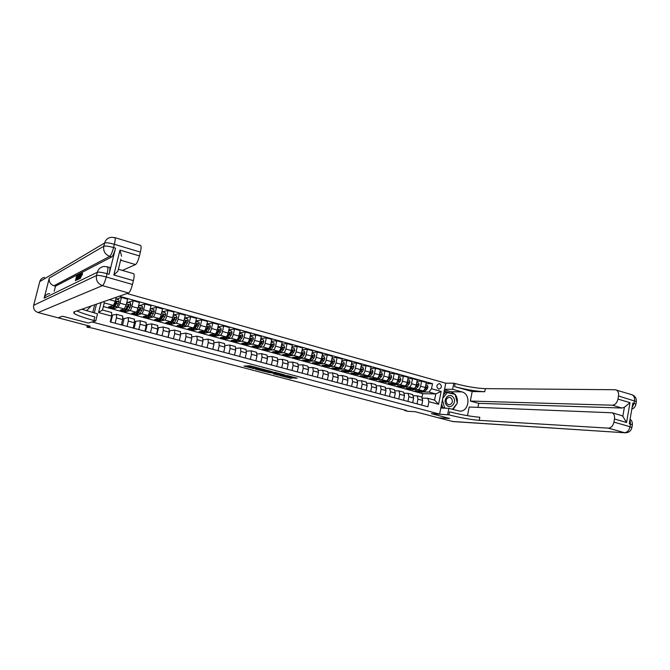 <?xml version="1.0" encoding="UTF-8"?>
<svg xmlns="http://www.w3.org/2000/svg" width="670" height="670" viewBox="0 0 670 670"><rect width="100%" height="100%" fill="white"/><g stroke="black" fill="none" stroke-linecap="round" stroke-linejoin="round"><path stroke-width="1" d="M260.002 368.425L249.818 365.761L243.981 366.08L253.871 368.659L250.756 367.637L256.911 368.542L253.913 367.361L260.002 368.425M439.671 383.684L439.235 383.609C436.321 384.974 436.111 386.783 438.607 389.027L439.034 389.094C441.957 387.746 442.175 385.937 439.671 383.684M294.172 378.081L297.178 378.215L287.363 375.577L279.909 375.543L290.738 378.332L292.455 378.098L282.12 375.769L286.241 375.694L294.172 378.081L294.314 377.419M58.131 317.815L90.282 326.273L86.891 327.153L92.519 328.116L406.489 410.509L404.395 410.4L407.854 411.313L415.09 411.682L438.373 417.804L449.704 418.49L431.38 413.65L439.629 414.094L92.041 321.985L88.256 323.024L95.735 320.972L93.942 320.495C83.918 317.781 77.326 315.461 74.169 313.518L73.792 312.036L128.556 292.974L102.477 285.629L38.115 312.555L58.081 317.806L62.586 316.248L88.256 323.024L62.637 316.257L58.139 317.789M272.38 371.724L261.216 368.776L255.237 369.044L266.3 371.9L272.397 371.657M274.934 372.302L284.876 374.966L278.586 375.133L273.486 373.894L275.06 373.399L267.556 372.302L274.934 372.302M126.982 293.519L445.759 383.19L439.629 414.094M94.286 312.949L96.472 304.147M109.369 299.658L115.282 301.291L113.406 305.42L104.269 302.915L102.51 310.026L111.664 312.505L111.639 316.089L110.207 321.918L427.896 406.765L428.917 401.673L427.762 398.256L434.545 400.099L435.776 393.927L429.001 392.067L423.968 391.984M111.639 316.089L98.549 312.555L101.028 302.555M116.279 297.246L115.282 301.291M119.268 296.207L432.519 383.667L431.505 388.734L441.136 391.397L438.582 404.278L428.917 401.673M404.479 409.981L404.395 410.4M87.301 325.486L86.891 327.153M113.406 305.42L108.548 306.969L114.176 308.51L114.285 308.083M422.025 397.184L422.728 393.684L103.373 306.542M422.728 393.684L435.776 393.927L441.136 391.397M420.886 391.942L419.428 391.54M417.033 381.18L421.623 381.163L426.296 382.47L425.274 387.528C424.755 389.563 423.934 390.669 422.795 390.853L415.099 390.752L419.353 391.916M421.623 381.163L420.601 386.238C420.073 388.273 419.253 389.387 418.122 389.572L415.023 389.538M411.991 389.505L410.551 389.111M407.938 378.684L412.569 378.642L417.284 379.957L416.254 385.041C415.735 387.076 414.914 388.19 413.792 388.382L406.188 388.315L410.476 389.488M412.569 378.642L411.539 383.734C411.012 385.778 410.191 386.9 409.077 387.092L406.003 387.076M403.022 387.051L401.598 386.657M398.759 376.155L403.432 376.088L408.197 377.419L407.159 382.52C406.631 384.572 405.811 385.694 404.705 385.895L397.193 385.861L401.523 387.042M403.432 376.088L402.394 381.205C401.866 383.257 401.045 384.387 399.948 384.588L396.9 384.58M393.977 384.58L392.561 384.186M389.496 373.609L394.22 373.525L399.019 374.857L397.972 379.982C397.444 382.042 396.632 383.173 395.534 383.382L388.123 383.382L392.486 384.572M394.22 373.525L393.164 378.659C392.637 380.719 391.824 381.858 390.736 382.059L387.721 382.067M384.848 382.076L383.449 381.699M380.141 371.046L384.923 370.929L389.764 372.277L388.709 377.428C388.173 379.488 387.369 380.627 386.28 380.845L378.969 380.878L383.374 382.084M384.923 370.929L383.851 376.088C383.324 378.156 382.52 379.295 381.439 379.513L378.45 379.538M375.627 379.555L374.254 379.178M370.711 368.458L375.535 368.307L380.426 369.673L379.354 374.84C378.818 376.917 378.014 378.064 376.95 378.282L369.731 378.357L374.17 379.572M375.535 368.307L374.455 373.491C373.919 375.569 373.123 376.716 372.059 376.942L369.095 376.976M366.331 377.017L364.974 376.641M361.189 365.845L366.063 365.669L371.004 367.043L369.915 372.235C369.379 374.321 368.584 375.476 367.529 375.694L360.41 375.811L364.899 377.034M366.063 365.669L364.974 370.87C364.438 372.956 363.642 374.12 362.596 374.346L359.664 374.396M356.951 374.446L355.611 374.086M351.574 363.207L356.507 363.006L361.49 364.388L360.393 369.606C359.857 371.699 359.061 372.863 358.023 373.09L351.005 373.24L355.536 374.471M356.507 363.006L355.41 368.224C354.866 370.326 354.078 371.49 353.04 371.724L350.142 371.791M347.479 371.858L346.164 371.507M341.876 360.552L346.867 360.309L351.892 361.716L350.779 366.951C350.234 369.053 349.455 370.225 348.425 370.46L341.516 370.644L346.089 371.892M346.867 360.309L345.745 365.56C345.201 367.663 344.422 368.843 343.4 369.078L340.528 369.17M337.923 369.245L336.633 368.902M332.077 357.872L337.127 357.596L342.203 359.011L341.08 364.271C340.536 366.381 339.757 367.562 338.744 367.805L331.943 368.031L336.549 369.287M337.127 357.596L336.005 362.864C335.452 364.983 334.673 366.163 333.668 366.406L330.829 366.515M328.283 366.607L327.019 366.264M322.195 355.175L327.303 354.857L332.421 356.281L331.29 361.566C330.737 363.684 329.967 364.874 328.97 365.116L322.278 365.385L326.935 366.658M327.303 354.857L326.164 360.15C325.612 362.277 324.841 363.467 323.845 363.718L321.039 363.835M318.552 363.944L317.312 363.601M312.22 352.453L317.379 352.085L322.555 353.534L321.407 358.835C320.855 360.963 320.084 362.16 319.104 362.411L312.53 362.721L317.22 364.003M317.379 352.085L316.232 357.403C315.679 359.539 314.908 360.736 313.937 360.996L311.156 361.138M308.728 361.264L307.421 361.323L307.513 360.904M302.145 349.707L307.371 349.296L312.589 350.753L311.433 356.08C310.872 358.216 310.109 359.422 309.146 359.681L302.689 360.033L307.421 361.323M307.371 349.296L306.207 354.631C305.646 356.783 304.884 357.989 303.929 358.249L301.182 358.408M298.82 358.55L297.53 358.626L297.631 358.182M291.978 346.934L297.262 346.474L302.53 347.948L301.358 353.291C300.797 355.443 300.043 356.658 299.096 356.926L292.757 357.319L297.53 358.626M297.262 346.474L296.081 351.834C295.52 353.995 294.767 355.209 293.828 355.485L291.115 355.661M288.812 355.812L287.556 355.896L287.656 355.418M281.71 344.137L287.062 343.626L292.38 345.117L291.19 350.485C290.629 352.646 289.875 353.869 288.946 354.145L282.732 354.581L287.556 355.896M287.062 343.626L285.872 349.011C285.303 351.18 284.557 352.403 283.628 352.688L280.956 352.881M278.712 353.048L277.481 353.14L277.589 352.621M271.342 341.323L276.76 340.754L282.129 342.253L280.931 347.646C280.361 349.824 279.616 351.047 278.703 351.331L272.606 351.809L277.481 353.14M276.76 340.754L275.554 346.164C274.985 348.341 274.248 349.572 273.335 349.857L270.697 350.083M268.519 350.259L267.305 350.36L267.422 349.849M260.873 338.484L266.359 337.856L271.777 339.372L270.571 344.79C269.993 346.968 269.256 348.207 268.36 348.5L262.389 349.02L267.305 350.36M266.359 337.856L265.144 343.283C264.566 345.477 263.838 346.717 262.941 347.01L260.337 347.253M258.226 347.445L257.046 347.554L257.146 347.077M250.304 335.62L255.856 334.925L261.325 336.457L260.102 341.893C259.533 344.087 258.804 345.335 257.916 345.636L252.079 346.197L257.046 347.554M255.856 334.925L254.625 340.385C254.047 342.579 253.327 343.827 252.448 344.129L249.877 344.397M247.833 344.606L246.677 344.723L246.778 344.271M239.626 332.739L245.253 331.968L250.781 333.509L249.541 338.978C248.964 341.181 248.243 342.437 247.381 342.739L241.669 343.358L246.677 344.723M245.253 331.968L244.006 337.446C243.428 339.656 242.708 340.913 241.853 341.223L239.316 341.516M237.347 341.734L236.217 341.868L236.317 341.432M228.847 329.833L234.55 328.987L240.128 330.536L238.88 336.03C238.294 338.241 237.582 339.506 236.736 339.824L231.158 340.486L236.217 341.868M234.55 328.987L233.286 334.489C232.708 336.709 231.996 337.973 231.158 338.291L228.663 338.601M226.753 338.844L225.656 338.978L225.748 338.559M217.959 326.901L223.738 325.963L229.375 327.538L228.102 333.057C227.515 335.276 226.812 336.549 225.983 336.876L220.547 337.579L225.656 338.978M223.738 325.963L222.465 331.499C221.871 333.727 221.175 335 220.355 335.327L217.892 335.67M216.067 335.913L214.986 336.064L215.087 335.653M206.955 323.953L212.817 322.923L218.512 324.506L217.231 330.05C216.636 332.286 215.941 333.568 215.137 333.894L209.836 334.657L214.986 336.064M212.817 322.923L211.527 328.476C210.941 330.72 210.246 332.002 209.45 332.337L207.022 332.697M205.271 332.965L204.224 333.124L204.317 332.705M195.849 320.98L201.796 319.85L207.541 321.449L206.243 327.019C205.648 329.263 204.961 330.553 204.174 330.888L199.015 331.7L204.224 333.124M201.796 319.85L200.489 325.427C199.895 327.68 199.208 328.97 198.429 329.313L196.042 329.707M194.367 329.983L193.345 330.151L193.446 329.732M184.627 317.99L190.657 316.743L196.461 318.359L195.154 323.953C194.551 326.206 193.873 327.504 193.102 327.856L188.094 328.71L193.345 330.151M190.657 316.743L189.342 322.345C188.739 324.607 188.061 325.913 187.307 326.265L184.962 326.684M183.362 326.968L182.374 327.153L182.466 326.726M173.287 314.984L179.409 313.602L185.272 315.235L183.948 320.855C183.345 323.124 182.675 324.431 181.922 324.791L177.064 325.695L182.374 327.153M179.409 313.602L178.078 319.23C177.475 321.508 176.805 322.823 176.068 323.183L173.764 323.635M172.24 323.928L171.286 324.121L171.386 323.694M161.83 311.952L168.053 310.436L173.974 312.086L172.634 317.731C172.023 320.009 171.361 321.332 170.632 321.692L165.925 322.655L171.286 324.121M168.053 310.436L166.704 316.089C166.093 318.376 165.431 319.699 164.72 320.067L162.45 320.553M161.018 320.863L160.088 321.056L160.189 320.637M151.01 308.711L156.579 307.237L162.559 308.904L161.202 314.573C160.591 316.86 159.937 318.191 159.234 318.56L154.678 319.582L160.088 321.056M156.579 307.237L155.214 312.915C154.602 315.21 153.949 316.55 153.254 316.927L151.026 317.446M149.678 317.764L148.782 317.974L148.882 317.547M139.611 305.545L144.988 304.004L151.026 305.688L149.653 311.382C149.042 313.686 148.397 315.026 147.71 315.403L143.313 316.474L148.782 317.974M144.988 304.004L143.606 309.708C142.986 312.019 142.341 313.359 141.672 313.744L139.494 314.305M138.229 314.632L137.367 314.85L137.467 314.423M128.104 302.354L133.28 300.738L139.377 302.438L137.995 308.158C137.375 310.47 136.73 311.826 136.077 312.212L131.839 313.342L137.367 314.85M133.28 300.738L131.881 306.466C131.261 308.786 130.625 310.143 129.98 310.537L127.836 311.14M126.664 311.466L125.826 311.701L125.935 311.265M116.48 299.122L121.446 297.438L127.61 299.155L126.211 304.9L124.319 308.987L120.248 310.177L125.826 311.701M121.446 297.438L120.031 303.2L118.163 307.296L116.061 307.94M114.98 308.267L114.176 308.51M111.647 315.218L116.572 314.347L116.429 317.907L115.123 323.225M122.886 318.258L124.143 318.593L128.414 317.555L128.313 321.106L127.024 326.407M134.712 321.449L140.139 320.737L140.08 324.28L138.807 329.556M146.403 324.607L151.747 323.878L151.73 327.421L150.465 332.672M157.986 327.739L163.237 326.993L163.262 330.528L162.014 335.754M169.451 330.829L174.61 330.076L174.677 333.601L173.446 338.802M180.799 333.886L185.875 333.132L185.975 336.65L184.761 341.826M192.047 336.826L197.022 336.156L197.164 339.665L195.958 344.824M203.186 339.74L208.06 339.146L208.244 342.646L207.055 347.78M214.207 342.63L218.99 342.11L219.216 345.603L218.035 350.72M225.12 345.502L229.818 345.042L230.078 348.534L228.914 353.618M235.915 348.341L240.538 347.948L240.832 351.432L239.684 356.499M246.619 351.172L251.158 350.829L251.484 354.304L250.346 359.346M257.205 353.969L261.668 353.676L262.037 357.152L260.906 362.168M267.69 356.75L272.087 356.499L272.481 359.966L271.375 364.957M278.075 359.505L282.405 359.296L282.832 362.755L281.735 367.729M288.368 362.236L292.623 362.068L293.083 365.519L291.994 370.468M298.552 364.949L302.74 364.815L303.234 368.249L302.162 373.182M308.644 367.629L312.764 367.529L313.292 370.962L312.228 375.87M318.635 370.292L322.697 370.225L323.258 373.651L322.203 378.533M328.534 372.939L332.538 372.889L333.124 376.305L332.085 381.18M338.342 375.552L342.286 375.535L342.906 378.944L341.876 383.793M348.057 378.148L351.951 378.148L352.596 381.557L351.574 386.381M357.688 380.719L361.524 380.744L362.194 384.144L361.189 388.952M367.227 383.274L371.004 383.315L371.708 386.707L370.711 391.489M376.674 385.803L380.401 385.861L381.13 389.245L380.15 394.01M386.037 388.307L389.714 388.391L390.468 391.766L389.496 396.506M395.317 390.794L398.943 390.886L399.722 394.262L398.759 398.985M404.512 393.257L408.089 393.365L408.901 396.732L407.946 401.439M413.625 395.702L417.159 395.828L417.988 399.178L417.041 403.868M422.653 398.122L427.762 398.256M426.053 383.667L432.519 383.667M110.843 322.086L112.476 315.444M122.677 316.005L122.627 319.573L121.329 324.883M122.526 325.21L124.143 318.593M134.461 319.196L134.452 322.764L133.162 328.049M134.101 328.3L135.7 321.717M146.119 322.354L146.152 325.913L144.888 331.181M145.558 331.357L147.132 324.808M157.659 325.486L157.743 329.037L156.487 334.28M156.897 334.389L158.463 327.865M169.083 328.585L169.208 332.127L167.969 337.345M168.136 337.387L169.678 330.896M180.398 331.65L180.565 335.193L179.342 340.385M191.603 334.682L191.813 338.224L190.598 343.383M202.692 337.688L202.943 341.223L201.745 346.365M213.671 340.67L213.964 344.187L212.775 349.313M224.542 343.618L224.877 347.135L223.705 352.227M235.312 346.532L235.681 350.041L234.525 355.117M245.974 349.422L246.384 352.931L245.245 357.981M256.535 352.286L256.987 355.787L255.856 360.812M266.995 355.125L267.481 358.618L266.359 363.626M277.355 357.931L277.874 361.415L276.769 366.406M287.623 360.711L288.175 364.195L287.078 369.153M297.79 363.467L298.376 366.942L297.296 371.884M307.857 366.197L308.476 369.664L307.404 374.589M317.831 368.902L318.484 372.361L317.429 377.26M327.714 371.582L328.401 375.033L327.354 379.915M337.504 374.237L338.224 377.679L337.186 382.536M347.202 376.867L347.956 380.309L346.934 385.141M356.817 379.471L357.596 382.905L356.582 387.721M366.339 382.051L367.152 385.476L366.147 390.275M375.778 384.614L376.615 388.031L375.627 392.804M385.124 387.143L385.995 390.56L385.016 395.317M394.396 389.655L395.292 393.064L394.328 397.796M403.583 392.143L404.504 395.551L403.549 400.258M412.678 394.613L413.633 398.005L412.687 402.703M421.698 397.059L422.686 400.442L421.74 405.124M429.001 392.067L431.505 388.734M104.269 302.915L103.766 301.609M102.51 310.026L98.549 312.555M438.582 404.278L434.545 400.099M253.913 366.917L251.568 366.582L251.367 367.47M250.781 367.495L251.568 366.582M246.702 365.912L250.89 367.018M263.469 370.326L269.742 370.929M262.791 369.229L256.727 369.312L261.87 370.384L265.479 370.259L262.824 369.095M282.112 374.195L278.779 374.27L278.586 375.133M275.571 373.517L278.779 374.27M278.117 373.55L272.363 372.503L278.117 373.55M111.823 305.93L110.517 307.053L110.181 306.45M115.86 298.954L118.649 299.724L119.134 301.885L116.773 306.877L115.24 308.342L113.565 307.882M115.24 305.076L115.533 302.957M113.088 307.178L113.448 307.848L114.972 306.383L117.124 302.111L116.521 301.358L113.833 306.073L112.317 307.538L110.634 307.078M116.521 301.358L116.789 302.22L115.056 305.403L113.615 306.441M123.632 309.188L122.292 310.269L121.932 309.682M126.647 303.108L127.643 302.22L130.466 303.007L130.943 305.16L128.548 310.101L126.965 311.55L125.315 311.098M126.906 308.527L127.099 306.734M127.643 302.22L126.555 303.477M124.821 310.453L125.189 311.064L126.764 309.615L128.958 305.386L128.364 304.632L125.642 309.305L124.067 310.754L122.417 310.302M128.364 304.632L128.607 305.486L126.848 308.644L125.391 309.716M135.315 312.413L133.941 313.459L133.564 312.882M138.456 306.257L139.368 305.478L142.166 306.257L142.643 308.393L140.206 313.3L138.573 314.724L136.948 314.28M138.472 311.91L138.581 310.352M139.368 305.478L138.355 306.659M136.437 313.694L136.814 314.247L138.439 312.815L140.667 308.619L140.089 307.873L137.325 312.513L135.708 313.937L134.075 313.493M139.812 307.966L140.139 309.054L138.506 311.843L137.048 312.949M146.889 315.603L145.482 316.617L145.08 316.047M150.139 309.381L150.976 308.703L153.748 309.473L154.217 311.6L151.747 316.466L150.063 317.865L148.464 317.429M149.929 315.227L149.98 313.878M150.976 308.703L150.038 309.808M147.944 316.885L148.33 317.387L149.996 315.989L152.266 311.826L151.696 311.081L148.891 315.687L147.224 317.086L145.616 316.65M151.42 311.173L151.721 312.253L150.055 315.017L148.598 316.139M158.346 318.761L156.906 319.741L156.487 319.171M161.705 312.463L162.467 311.893L165.214 312.656L165.674 314.766L163.17 319.598L161.445 320.98L159.862 320.545M161.277 318.484L161.277 317.312M162.467 311.893L161.596 312.923M159.334 320.042L159.72 320.503L161.436 319.129L163.74 315L163.187 314.255L160.348 318.828L158.631 320.21L157.048 319.774M162.911 314.347L163.187 315.419L160.18 319.339M91.254 305.964L86.43 310.83M446.605 405.107C450.86 410.124 457.526 401.648 453.004 397.017C448.791 391.967 442.049 400.442 446.605 405.107M447.066 403.809L449.042 404.814C452.376 403.918 453.18 401.74 451.446 398.273L449.436 397.26C446.119 398.173 445.324 400.35 447.066 403.809M442.61 407.653L441.647 403.918M443.389 395.124L445.692 392.235L455.106 394.362L457.35 403.114L452.459 409.328M446.187 408.248L444.486 407.787L442.451 399.889M442.862 407.72L444.486 407.787M442.769 398.29L447.552 392.268M81.556 274.993L80.903 277.271M82.343 273.134L82.142 275.161L81.212 274.893L81.313 273.695M109.319 267.255L109.52 267.313C110.123 268.042 109.972 270.362 109.059 274.264L115.533 248.134C114.243 252.942 112.962 255.873 111.706 256.937L109.746 256.359L53.96 285.763C50.3 284.365 48.743 281.794 49.304 278.042L44.161 298.116C44.99 295.47 46.816 293.946 49.622 293.56M54.203 291.291L55.501 286.191L111.706 256.937M81.841 309.238L97.51 313.811L95.735 320.972M118.347 269.424L117.912 271.183L113.825 275.002L119.98 250.094L139.444 255.915L140.373 252.113L114.369 244.29L113.565 247.548L115.533 248.134M139.444 255.915C138.162 260.672 136.847 263.561 135.499 264.575L120.625 260.195M122.376 270.42L135.499 264.575M140.424 245.379L140.658 245.446C141.32 246.183 141.219 248.403 140.373 252.113M38.115 312.555C34.631 311.265 33.148 308.845 33.676 305.294L39.773 281.593C40.502 279.231 42.11 277.824 44.605 277.388M92.736 312.53L94.663 304.775M133.472 273.653L133.69 273.712C134.377 274.466 134.285 276.769 133.405 280.638L113.825 275.002M109.059 274.264L107.074 273.695L106.262 276.978L132.467 284.465L133.405 280.638M132.467 284.465C131.186 289.247 129.88 292.087 128.556 292.974M55.501 286.191L53.96 285.763M120.893 259.097L117.912 271.183M93.942 320.495L94.822 316.935C86.832 314.774 80.877 312.781 76.958 310.939M119.98 250.094L121.597 256.233M75.425 280.755L76.79 275.353L77.77 274.842L76.79 276.023L76.263 278.092L76.991 277.723L76.799 278.502L76.07 278.871L76.958 279.114M76.07 278.871L75.618 280.655M76.79 276.023L77.67 276.274M76.698 280.119L78.549 274.432L77.754 279.599M78.767 274.39L79.571 274.625L78.767 274.39M77.527 279.708L78.356 275.211L76.899 280.018M78.859 274.784L79.47 274.951M78.072 275.362L78.574 275.504M78.943 279.005L79.077 278.268L78.223 279.365M78.022 279.465L80.082 273.645L79.152 278.904M79.353 275.797L78.733 277.757L79.521 275.839M80.082 273.645L80.785 273.837M80.291 278.335L80.66 277.204L80.526 278.217M81.204 273.67L80.082 276.568L81.011 276.827M80.082 276.568L79.671 278.645M79.445 278.753L81.413 272.874L81.464 274.583L82.402 274.842M631.559 394.622L632.162 394.806C634.096 395.811 634.875 397.812 634.498 400.811L634.055 403.399L632.865 403.038L629.289 423.775L630.487 424.118L630.043 426.715C629.105 430.483 627.221 432.468 624.39 432.661L608.343 428.138C611.141 427.929 613.008 425.919 613.955 422.117L630.043 426.715L631.844 427.77M453.054 421.581L438.406 417.82L449.738 418.499L431.38 413.65L448.942 414.864C460.432 417.779 470.524 419.604 479.226 420.35L608.343 428.138M440.835 408.013L448.867 408.357L459.411 411.078C469.084 412.343 471.404 394.035 461.873 391.891L452.619 389.303L453.825 383.19L455.114 383.55C466.529 386.582 476.596 388.282 485.331 388.642L615.06 389.722L632.162 394.806C635.152 396.129 636.542 398.382 636.341 401.573L618.51 396.003L617.975 399.077L630.001 402.67L626.576 422.502L622.824 416.296L624.39 407.276L621.969 408.03L612.355 405.199C615.16 404.898 617.028 402.863 617.975 399.077M448.867 408.357L447.652 414.521M626.576 422.502L614.49 419.026C614.893 415.877 614.089 413.8 612.087 412.787L469.184 407.017L467.493 415.676M477.961 407.36L478.732 403.365L470.34 401.054L612.355 405.199M472.191 391.548L454.511 386.582C465.935 389.605 476.01 391.314 484.737 391.716L472.191 391.548L470.34 401.054M614.49 419.026L613.955 422.117M444.562 389.228L452.619 389.303M445.759 383.19L453.825 383.19M618.51 396.003C618.896 392.98 618.142 390.962 616.232 389.965M621.165 415.425L622.824 416.296M478.732 403.365L621.969 408.03M448.942 414.864L449.545 411.807C461.027 414.73 471.119 416.547 479.82 417.251L479.226 420.35M624.39 407.276L630.001 402.67M444.436 389.865L451.178 391.741L455.106 394.362C456.982 396.749 457.694 399.555 457.267 402.779M457.158 403.357L453.079 409.496M440.994 407.218L444.553 408.172M454.846 394.287L444.177 391.188M446.689 392.252L444.101 391.54M454.268 394.128L454.804 394.136M169.686 321.885L168.212 322.831L167.776 322.278M173.153 315.52L173.848 315.051L176.562 315.805L177.022 317.907L174.476 322.706L172.709 324.062L171.152 323.635M172.517 321.692L172.483 320.67M173.848 315.051L173.036 316.014M170.615 323.166L171.001 323.593L172.768 322.236L175.105 318.141L174.56 317.404L171.688 321.935L169.929 323.3L168.363 322.873M175.105 318.141L171.461 322.429M180.917 324.975L179.418 325.896L178.965 325.344M184.493 318.543L185.113 318.175L187.801 318.92L188.253 321.022L185.682 325.779L183.865 327.111L182.324 326.692M183.655 324.841L183.597 323.97M185.113 318.175L184.367 319.062M181.788 326.257L182.173 326.65L183.982 325.31L186.361 321.248L185.825 320.52L182.91 325.017L181.109 326.357L179.568 325.938M186.361 321.248L182.642 325.494M192.039 328.04L190.506 328.928L190.037 328.384M195.715 321.541L198.923 322.01L199.375 324.096L196.771 328.819L194.911 330.134L193.395 329.715M194.685 327.957L194.61 327.203M196.26 321.273L195.59 322.086M192.851 329.305L193.236 329.673L195.087 328.359L197.499 324.33L196.972 323.602L194.032 328.066L192.181 329.38L190.657 328.97M197.499 324.33L193.705 328.526M203.043 331.064L201.486 331.926L201 331.39M206.829 324.506L209.945 325.067L210.388 327.144L207.75 331.834L205.849 333.124L204.35 332.714M205.615 331.03L205.514 330.377M207.306 324.339L206.695 325.084M203.806 332.328L204.191 332.672L206.084 331.374L208.529 327.379L208.018 326.659L205.037 331.089L203.144 332.379L201.645 331.977M208.529 327.379L204.702 331.533M213.948 334.062L212.357 334.899L211.854 334.364M217.834 327.446L220.849 328.099L221.301 330.159L218.621 334.816L216.678 336.08L215.204 335.678M216.435 334.062L216.335 333.509M218.244 327.37L217.691 328.049M214.66 335.31L215.036 335.637L216.98 334.364L219.45 330.394L218.948 329.682L215.933 334.079L213.998 335.352L212.524 334.95M219.45 330.394L215.606 334.506M224.752 337.035L223.127 337.847L222.608 337.312M228.704 330.436L231.653 331.097L232.096 333.149L229.391 337.764L227.406 339.02L225.949 338.618M227.155 337.06L227.046 336.591M229.073 330.377L228.579 330.98M225.405 338.266L225.782 338.576L227.758 337.32L230.271 333.384L229.777 332.672L226.728 337.035L224.752 338.291L223.294 337.898M230.271 333.384L226.41 337.454M235.446 339.975L233.788 340.762L233.26 340.234M239.475 333.4L242.356 334.07L242.791 336.114L240.053 340.695L238.026 341.926L236.594 341.533M239.793 333.359L239.366 333.894M236.049 341.197L238.445 340.251L240.982 336.348L240.497 335.637L237.423 339.966L235.404 341.206L233.964 340.812M240.982 336.348L237.105 340.368M246.032 342.889L244.349 343.651L243.805 343.124M250.136 336.34L252.95 337.01L253.386 339.045L250.614 343.593L248.553 344.799L247.138 344.413M250.412 336.307L250.044 336.767M246.585 344.095L249.014 343.149L251.585 339.28L251.108 338.576L248.009 342.873L245.949 344.087L244.533 343.702M251.585 339.28L247.707 343.249M256.526 345.77L254.818 346.516L254.257 345.988M260.697 339.255L263.444 339.925L263.871 341.943L261.074 346.457L258.972 347.655L257.582 347.269M257.029 346.959L259.491 346.022L262.096 342.186L261.627 341.482L258.494 345.753L256.392 346.951L255.002 346.566M262.096 342.186L258.21 346.097M266.92 348.626L265.178 349.346L264.6 348.827M271.157 342.135L273.837 342.805L274.264 344.816L271.442 349.305L269.298 350.477L267.925 350.1M267.372 349.799L269.868 348.869L272.497 345.058L272.037 344.363L268.879 348.601L266.744 349.774L265.37 349.405M272.497 345.058L268.611 348.919M277.204 351.449L275.445 352.16L274.859 351.633M281.517 344.991L284.13 345.661L284.557 347.671L281.702 352.118L279.524 353.274L278.167 352.906M277.615 352.613L280.152 351.691L282.807 347.906L282.355 347.219L279.164 351.423L276.995 352.579L275.638 352.211M282.807 347.906L278.921 351.716M287.405 354.254L285.613 354.941L285.01 354.422M291.777 347.831L294.323 348.492L294.75 350.485L291.869 354.907L289.649 356.046L288.318 355.678M289.398 354.355L287.145 355.36L285.814 354.991M287.765 355.401L290.328 354.48L293.016 350.728L292.572 350.041L289.038 354.128M293.016 350.728L289.13 354.48M297.505 357.026L295.688 357.696L295.076 357.177M301.944 350.636L304.431 351.298L304.85 353.283L303.979 355.217L301.944 357.671L299.691 358.785L298.376 358.425M299.867 356.482L297.212 358.107L295.889 357.747M297.823 358.157L300.42 357.252L303.125 353.526L302.689 352.839L302.162 353.257L300.202 356.08M303.125 353.526L299.255 357.21M307.505 359.773L305.662 360.418L305.043 359.907M312.011 353.417L314.431 354.078L314.85 356.055L313.979 357.973L311.918 360.401L309.632 361.507L308.334 361.155M309.674 359.472L307.17 360.837L305.872 360.477M307.781 360.887L310.411 359.991L313.15 356.289L312.714 355.619L312.187 356.03L310.52 358.467M313.15 356.289L309.28 359.924M317.421 362.495L315.553 363.123L314.917 362.612M321.977 356.172L324.347 356.834L324.757 358.793L323.886 360.711L321.801 363.115L319.481 364.204L318.208 363.852M319.23 362.604L323.074 359.036L322.647 358.366L322.119 358.777L320.637 360.971M319.49 362.294L317.044 363.534L315.763 363.182M317.655 363.601L320.31 362.704L323.074 359.036M327.245 365.192L325.352 365.803L324.699 365.292M331.859 358.919L334.171 359.555L334.581 361.507L333.702 363.416L331.6 365.803L329.238 366.867L327.982 366.524M329.246 365.058L326.826 366.214L325.561 365.862M327.429 366.281L330.117 365.393L332.906 361.75L332.488 361.088L331.96 361.49L330.62 363.5M332.906 361.75L329.071 365.259M336.977 367.864L335.059 368.458L334.397 367.947M341.641 361.632L343.903 362.261L344.305 364.204L343.425 366.096L341.298 368.466L338.911 369.513L337.672 369.178M338.936 367.771L336.524 368.86L335.276 368.517M337.119 368.935L339.832 368.065L342.646 364.447L342.236 363.785L340.486 366.029M342.646 364.447L340.067 366.783M346.616 370.51L344.673 371.088L344.003 370.577M351.34 364.321L353.542 364.932L353.944 366.867L353.065 368.751L350.913 371.105L348.492 372.135L347.269 371.8M348.542 370.443L346.13 371.49L344.899 371.155M346.717 371.565L349.455 370.703L352.294 367.118L351.892 366.457L350.259 368.559M352.294 367.118L349.974 369.111M356.164 373.131L354.204 373.701L353.517 373.182M360.946 366.993L363.09 367.587L363.492 369.513L362.604 371.381L360.443 373.718L357.989 374.731L356.783 374.404M358.073 373.09L355.644 374.095L354.43 373.76M356.231 374.17L359.003 373.324L361.859 369.756L361.465 369.103L359.924 371.079M361.859 369.756L359.723 371.515M365.636 375.728L363.642 376.28L362.956 375.769M370.46 369.631L372.562 370.217L372.956 372.135L372.068 373.994L369.882 376.305L367.403 377.31L366.205 376.984M362.596 374.346L367.529 375.694L365.075 376.674L363.877 376.347M365.661 376.758L368.45 375.912L371.339 372.378L370.946 371.724L369.497 373.592M371.339 372.378L369.346 373.935M375.016 378.299L373.006 378.843L372.302 378.332M379.89 372.252L381.942 372.822L382.335 374.723L381.439 376.574L379.237 378.868L376.724 379.857L375.552 379.538M376.883 378.282L374.421 379.228L373.24 378.902M374.999 379.312L377.821 378.483L380.728 374.974L380.342 374.321L378.977 376.088M380.728 374.974L378.868 376.356M384.312 380.853L382.277 381.372L381.565 380.861M389.236 374.848L391.23 375.401L391.623 377.294L390.727 379.136L388.508 381.414L385.97 382.386L384.806 382.067M386.163 380.845L383.684 381.758L382.52 381.439M384.262 381.85L387.101 381.029L390.032 377.545L389.655 376.9L388.374 378.567M390.032 377.545L388.282 378.776M393.524 383.382L391.473 383.893L390.744 383.382M398.499 377.419L400.442 377.955L400.836 379.848L399.94 381.674L397.695 383.935L395.124 384.89L393.985 384.58M395.359 383.382L392.863 384.27L391.716 383.96M393.441 384.362L396.305 383.55L399.253 380.091L398.885 379.454L397.67 381.037M399.253 380.091L397.611 381.197M402.653 385.887L400.585 386.381L399.848 385.87M407.678 379.965L409.571 380.493L409.956 382.369L409.06 384.195L406.799 386.431L404.203 387.369L403.072 387.067M404.471 385.895L401.958 386.757L400.828 386.448M402.536 386.858L405.425 386.054L408.399 382.62L408.03 381.984L406.891 383.483M408.399 382.62L406.849 383.6M411.707 388.366L409.613 388.851L408.868 388.34M416.774 382.486L418.624 383.005L419.001 384.873L418.105 386.682L415.827 388.91L413.197 389.831L412.092 389.53M413.507 388.382L410.978 389.228L409.864 388.918M411.548 389.32L414.462 388.533L417.452 385.124L417.092 384.488L416.028 385.895M417.452 385.124L415.995 385.987M420.676 390.828L418.557 391.297L417.812 390.786M425.785 384.99L427.586 385.493L427.971 387.352L427.066 389.153L424.772 391.364L422.117 392.268L421.02 391.975M422.46 390.853L419.914 391.665L418.817 391.372M420.484 391.766L423.415 390.987L425.71 388.784L426.43 387.603L426.07 386.975L425.082 388.282M426.43 387.603L425.048 388.374M422.795 390.853L418.122 389.572M413.792 388.382L409.077 387.092M404.705 385.895L399.948 384.588M395.534 383.382L390.736 382.059M386.28 380.845L381.439 379.513M376.95 378.282L372.059 376.942M358.023 373.09L353.04 371.724M348.425 370.46L343.4 369.078M338.744 367.805L333.668 366.406M328.97 365.116L323.845 363.718M319.104 362.411L313.937 360.996M309.146 359.681L303.929 358.249M299.096 356.926L293.828 355.485M288.946 354.145L283.628 352.688M278.703 351.331L273.335 349.857M268.36 348.5L262.941 347.01M257.916 345.636L252.448 344.129M247.381 342.739L241.853 341.223M236.736 339.824L231.158 338.291M225.983 336.876L220.355 335.327M215.137 333.894L209.45 332.337M204.174 330.888L198.429 329.313M193.102 327.856L187.307 326.265M181.922 324.791L176.068 323.183M170.632 321.692L164.72 320.067M159.234 318.56L153.254 316.927M147.71 315.403L141.672 313.744M136.077 312.212L129.98 310.537M124.319 308.987L118.163 307.296M122.627 319.573L116.429 317.907M126.211 304.9L120.031 303.2M137.995 308.158L131.881 306.466M134.452 322.764L128.313 321.106M149.653 311.382L143.606 309.708M146.152 325.913L140.08 324.28M161.202 314.573L155.214 312.915M157.743 329.037L151.73 327.421M172.634 317.731L166.704 316.089M169.208 332.127L163.262 330.528M183.948 320.855L178.078 319.23M180.565 335.193L174.677 333.601M195.154 323.953L189.342 322.345M191.813 338.224L185.975 336.65M206.243 327.019L200.489 325.427M202.943 341.223L197.164 339.665M217.231 330.05L211.527 328.476M213.964 344.187L208.244 342.646M228.102 333.057L222.465 331.499M224.877 347.135L219.216 345.603M238.88 336.03L233.286 334.489M235.681 350.041L230.078 348.534M249.541 338.978L244.006 337.446M246.384 352.931L240.832 351.432M260.102 341.893L254.625 340.385M256.987 355.787L251.484 354.304M270.571 344.79L265.144 343.283M267.481 358.618L262.037 357.152M280.931 347.646L275.554 346.164M277.874 361.415L272.481 359.966M291.19 350.485L285.872 349.011M288.175 364.195L282.832 362.755M301.358 353.291L296.081 351.834M298.376 366.942L293.083 365.519M311.433 356.08L306.207 354.631M308.476 369.664L303.234 368.249M321.407 358.835L316.232 357.403M318.484 372.361L313.292 370.962M331.29 361.566L326.164 360.15M328.401 375.033L323.258 373.651M341.08 364.271L336.005 362.864M338.224 377.679L333.124 376.305M350.779 366.951L345.745 365.56M347.956 380.309L342.906 378.944M360.393 369.606L355.41 368.224M357.596 382.905L352.596 381.557M369.915 372.235L364.974 370.87M367.152 385.476L362.194 384.144M379.354 374.84L374.455 373.491M376.615 388.031L371.708 386.707M388.709 377.428L383.851 376.088M385.995 390.56L381.13 389.245M397.972 379.982L393.164 378.659M395.292 393.064L390.468 391.766M407.159 382.52L402.394 381.205M404.504 395.551L399.722 394.262M416.254 385.041L411.539 383.734M413.633 398.005L408.901 396.732M425.274 387.528L420.601 386.238M422.686 400.442L417.988 399.178M254.508 366.9L254.407 367.344M254.039 366.783L253.913 367.361M251.083 366.607L250.882 367.487M266.493 371.029L266.3 371.9M265.37 370.828L265.169 371.699M277.656 374.069L277.464 374.94M290.88 377.687L290.738 378.332M289.775 377.394L289.616 378.14M295.437 377.713L295.311 378.282M119.118 301.835L115.399 300.805M113.833 306.073L112.518 305.704M116.773 306.877L114.972 306.383M115.399 303.225L114.511 302.982M118.347 304.038L116.538 303.535M130.935 305.101L126.463 303.87M125.642 309.305L124.386 308.962M128.548 310.101L126.764 309.615M127.233 306.483L125.868 306.106M130.156 307.296L128.364 306.801M142.626 308.342L138.246 307.128M137.325 312.513L136.136 312.187M140.206 313.3L138.439 312.815M138.958 309.716L137.652 309.356M141.839 310.512L140.072 310.026M154.201 311.542L149.904 310.352M148.891 315.687L147.777 315.377M151.747 316.466L149.996 315.989M150.557 312.915L149.318 312.572M153.413 313.702L151.663 313.225M165.666 314.716L161.445 313.552M160.348 318.828L159.301 318.543M163.17 319.598L161.436 319.129M162.04 316.081L160.867 315.763M164.87 316.86L163.137 316.382M33.676 305.294L96.497 275.538L97.318 272.271L44.161 298.116M49.304 278.042L103.808 246.242L104.621 243.001L39.773 281.593M109.746 256.359C110.994 255.295 112.267 252.356 113.565 247.548C108.649 246.175 105.399 245.739 103.808 246.242C103.113 251.108 105.09 254.483 109.746 256.359M140.658 245.446L114.838 237.607L111.086 237.314C107.744 237.867 105.592 239.759 104.621 243.001C106.212 242.481 109.461 242.917 114.369 244.29C115.248 240.547 115.408 238.319 114.838 237.607L114.645 237.54M102.477 285.629C103.699 284.691 104.964 281.81 106.262 276.978C101.312 275.646 98.063 275.169 96.497 275.538C95.802 280.437 97.795 283.795 102.477 285.629M109.52 267.313L104.252 266.434C100.684 266.894 98.364 268.838 97.318 272.271C98.884 271.886 102.133 272.355 107.074 273.695C107.987 269.784 108.146 267.472 107.543 266.744L107.367 266.685M454.511 386.582L455.114 383.55M484.737 391.716L485.331 388.642M452.292 421.464L625.068 432.786C628.795 432.753 631.073 430.969 631.902 427.418L632.346 424.822L630.487 424.118L629.976 419.797M632.287 425.182L632.346 424.822C632.589 422.552 631.835 420.634 630.101 419.085M631.802 409.194C634.113 408.256 635.478 406.573 635.897 404.152L634.055 403.399L632.078 407.595M636.266 402.008L635.83 404.571M451.178 391.741L461.873 391.891M177.014 317.856L172.877 316.709M171.688 321.935L170.708 321.667M174.476 322.706L172.768 322.236M173.404 319.222L172.299 318.912M176.21 319.992L174.493 319.515M188.245 320.964L184.183 319.841M182.91 325.017L181.997 324.766M185.682 325.779L183.982 325.31M184.669 322.32L183.614 322.036M187.441 323.082L185.741 322.613M199.367 324.046L195.389 322.94M194.032 328.066L193.178 327.831M196.771 328.819L195.087 328.359M195.808 325.394L194.819 325.118M198.555 326.148L196.871 325.687M210.38 327.094L206.477 326.014M205.037 331.089L204.25 330.871M207.75 331.834L206.084 331.374M206.846 328.434L205.916 328.183M209.568 329.188L207.901 328.727M221.284 330.109L217.457 329.054M215.933 334.079L215.212 333.878M218.621 334.816L216.98 334.364M217.775 331.449L216.904 331.206M220.464 332.194L218.814 331.734M232.088 333.099L228.336 332.06M226.728 337.035L226.066 336.859M229.391 337.764L227.758 337.32M228.596 334.43L227.775 334.204M231.259 335.168L229.626 334.715M242.783 336.055L239.098 335.042M237.423 339.966L236.82 339.807M240.053 340.695L238.445 340.251M239.307 337.387L238.553 337.178M241.954 338.116L240.329 337.672M253.377 338.986L249.768 337.99M248.009 342.873L247.465 342.722M250.614 343.593L249.014 343.149M249.918 340.31L249.215 340.117M252.54 341.038L250.932 340.595M263.863 341.893L260.328 340.913M258.494 345.753L258.009 345.62M261.074 346.457L259.491 346.022M260.437 343.216L259.784 343.032M263.025 343.928L261.434 343.492M274.256 344.765L270.789 343.81M268.879 348.601L268.452 348.484M271.442 349.305L269.868 348.869M270.847 346.08L270.245 345.921M273.41 346.792L271.836 346.356M284.541 347.621L281.149 346.675M281.702 352.118L280.152 351.691M281.157 348.928L280.613 348.777M283.695 349.623L282.137 349.196M294.741 350.435L291.408 349.514M291.869 354.907L290.328 354.48M291.366 351.742L290.872 351.608M293.887 352.437L292.346 352.01M304.833 353.232L301.567 352.328M301.944 357.671L300.42 357.252M301.483 354.531L301.039 354.405M303.979 355.217L302.455 354.798M314.841 356.005L311.642 355.117M311.918 360.401L310.411 359.991M313.979 357.973L312.471 357.562M324.749 358.743L321.617 357.88M321.801 363.115L320.31 362.704M323.886 360.711L322.387 360.293M334.565 361.465L331.491 360.611M331.6 365.803L330.117 365.393M333.702 363.416L332.22 363.006M344.296 364.153L341.281 363.324M341.298 368.466L339.832 368.065M343.425 366.096L341.951 365.686M353.936 366.825L350.979 366.004M350.913 371.105L349.455 370.703M353.065 368.751L351.599 368.349M363.483 369.463L360.594 368.668M360.443 373.718L359.003 373.324M362.604 371.381L361.163 370.987M372.947 372.084L370.116 371.297M369.882 376.305L368.45 375.912M372.068 373.994L370.636 373.6M382.319 374.681L379.547 373.91M379.237 378.868L377.821 378.483M381.439 376.574L380.024 376.188M391.615 377.252L388.893 376.498M388.508 381.414L387.101 381.029M390.727 379.136L389.32 378.751M400.828 379.798L398.164 379.061M397.695 383.935L396.305 383.55M399.94 381.674L398.541 381.289M409.948 382.327L407.343 381.607M406.799 386.431L405.425 386.054M409.06 384.195L407.678 383.81M418.993 384.831L416.439 384.119M415.827 388.91L414.462 388.533M418.105 386.682L416.732 386.305M427.963 387.31L425.458 386.615M424.772 391.364L423.415 390.987M427.066 389.153L425.71 388.784M122.744 316.022L116.572 314.347M134.528 319.213L128.414 317.555M146.186 322.379L140.139 320.737M157.735 325.503L151.747 323.878M169.167 328.602L163.237 326.993M180.481 331.667L174.61 330.076M191.679 334.707L185.875 333.132M202.776 337.714L197.022 336.156M213.755 340.695L208.06 339.146M224.634 343.643L218.99 342.11M235.404 346.558L229.818 345.042M246.074 349.447L240.538 347.948M256.635 352.311L251.158 350.829M267.096 355.15L261.668 353.676M277.464 357.956L272.087 356.499M287.723 360.745L282.405 359.296M297.89 363.5L292.623 362.068M307.966 366.23L302.74 364.815M317.94 368.935L312.764 367.529M327.831 371.616L322.697 370.225M337.621 374.27L332.538 372.889M347.328 376.9L342.286 375.535M356.934 379.505L351.951 378.148M366.465 382.084L361.524 380.744M375.904 384.647L371.004 383.315M385.258 387.176L380.401 385.861M394.521 389.689L389.714 388.391M403.709 392.185L398.943 390.886M412.812 394.647L408.089 393.365M421.84 397.092L417.159 395.828M253.955 366.758L253.813 367.369M127.317 302.329L126.864 302.203M74.605 311.759L74.169 313.518M118.381 269.265L133.69 273.712M82.477 273.134L81.539 272.866M612.087 412.787L621.726 415.584M452.87 421.572L625.068 432.786"/></g></svg>
